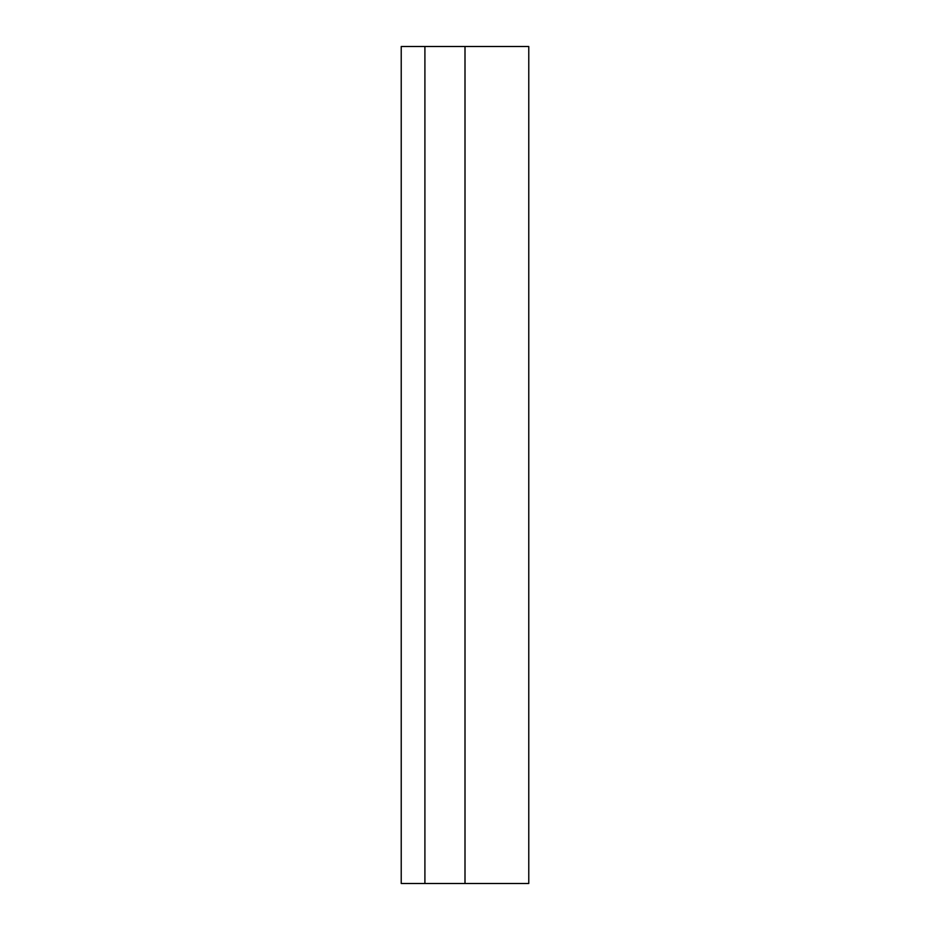 <?xml version="1.0" encoding="UTF-8"?>
<svg xmlns="http://www.w3.org/2000/svg" width="930" height="930" viewBox="0 0 930 930"><rect width="100%" height="100%" fill="white"/><g stroke="black" fill="none" stroke-linecap="round" stroke-linejoin="round"><path stroke-width="1.4" d="M528.775 883.5L528.775 46.5L401.225 46.5L401.225 883.5L528.775 883.5M424.905 883.5L424.905 46.5M465 883.5L465 46.5"/></g></svg>
